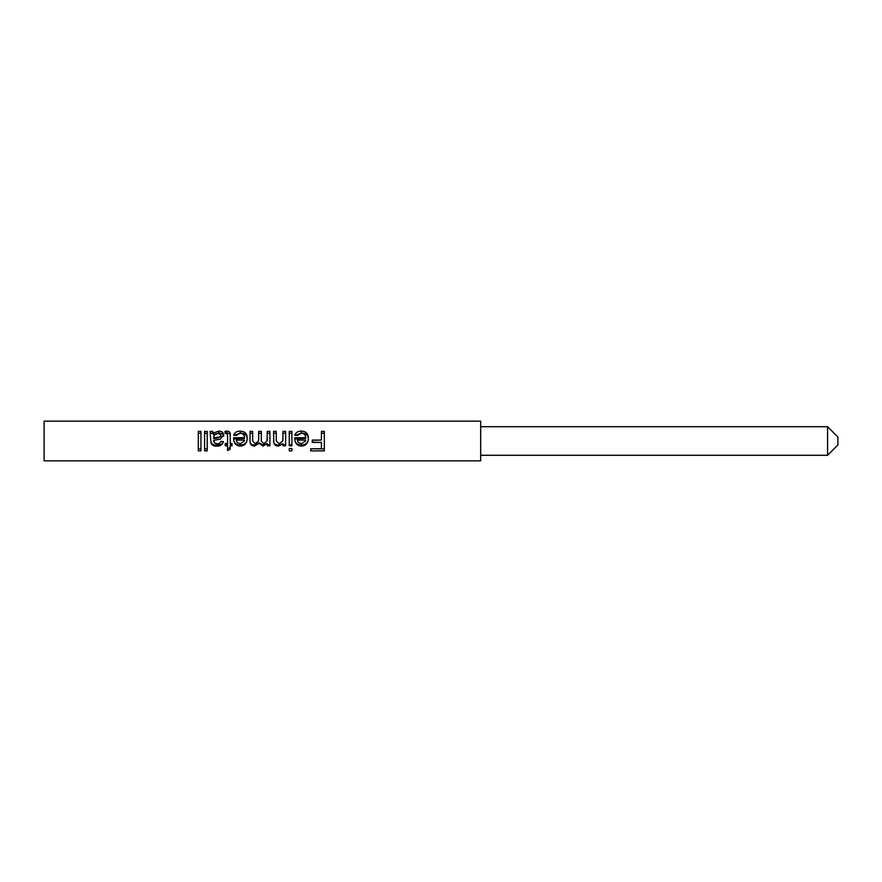 <?xml version="1.0" encoding="UTF-8"?>
<svg xmlns="http://www.w3.org/2000/svg" width="882" height="882" viewBox="0 0 882 882"><rect width="100%" height="100%" fill="white"/><g stroke="black" fill="none" stroke-linecap="round" stroke-linejoin="round"><path stroke-width="1.32" d="M198.318 433.294L200.931 433.294M204.591 433.294L207.204 433.294M213.742 438.012L213.742 438.608L217.667 437.968L221.051 436.303L221.051 435.135L218.196 433.249L214.139 435.256L213.753 437.263L213.742 438.012L217.667 437.218C219.563 437.263 220.687 436.568 221.051 435.135M210.699 433.294L212.694 433.294L213.477 434.606L218.791 433.117C221.856 433.106 223.477 434.142 223.664 436.193M224.976 433.271L226.817 433.117C229.419 433.04 230.544 434.131 230.202 436.37M236.211 440.096L237.17 442.499L240.323 443.745L244.402 441L244.579 440.096L236.211 440.096L236.376 441M244.402 441L244.579 440.096M234.292 435.278L240.169 433.117C244.81 433.216 247.147 435.124 247.192 438.817M233.598 438.938L244.579 438.409L244.579 437.759C244.325 434.793 242.848 433.294 240.125 433.249L236.244 435.465L233.686 435.212C234.579 432.467 236.74 431.111 240.169 431.144C244.821 431.287 247.158 433.668 247.192 438.277L246.883 441C245.946 444.263 243.752 445.939 240.312 446.049C236.927 445.917 234.788 444.23 233.884 441L233.609 437.759L244.579 437.759M258.658 439.445L258.658 431.375L261.27 431.375L261.293 441L263.784 443.745L267.07 441L267.29 431.375L269.903 431.375L269.903 445.796L267.29 445.796L267.29 443.514L263.034 446.049L259.065 443.337L254.556 446.049C251.491 445.983 249.981 444.341 250.036 441.121L250.036 431.375L252.649 431.375L252.671 441L255.185 443.745L258.514 441L258.658 439.445L258.514 441M250.036 433.294L252.649 433.294M258.658 433.294L261.27 433.294M267.07 441L267.29 439.038M267.29 433.294L269.903 433.294M283.001 443.756L278.458 445.035C275.89 445.046 274.313 444.098 273.729 442.202L273.596 431.375L276.209 431.375L276.253 441L279.186 443.745L282.791 441L283.001 431.375L285.614 431.375L285.614 445.796L283.001 445.796L283.001 443.756L278.458 446.049C275.901 446.072 274.324 444.892 273.729 442.499L273.596 440.25M273.596 433.294L276.209 433.294M282.791 441L283.001 438.938M283.001 433.294L285.614 433.294M289.274 433.294L291.887 433.294M297.377 440.096L298.337 442.499L301.479 443.745L305.558 441L305.745 440.096L297.377 440.096L297.543 441M305.558 441L305.745 440.096M295.459 435.278L301.335 433.117C305.966 433.216 308.314 435.124 308.358 438.817M294.764 438.938L305.745 438.409L305.745 437.759C305.492 434.793 304.003 433.294 301.291 433.249L297.41 435.465L294.842 435.212C295.746 432.467 297.907 431.111 301.335 431.144C305.988 431.287 308.325 433.668 308.358 438.277L308.038 441C307.101 444.263 304.907 445.939 301.468 446.049C298.094 445.917 295.944 444.23 295.04 441L294.775 437.759L305.745 437.759M321.423 433.294L324.3 433.294M312.272 440.272L321.423 440.096L312.272 440.096L312.272 442.444L321.423 442.444L321.423 448.773L310.707 448.773L310.707 450.878L324.3 450.878L324.3 431.375L321.423 431.375L321.423 440.096M291.887 448.53L291.887 450.878L289.274 450.878L289.274 448.53L291.887 448.53L289.274 448.53M44.1 441L44.1 460.845L480.69 460.845L480.69 421.155L44.1 421.155L44.1 441M291.887 441L291.887 445.796L289.274 445.796L289.274 431.375L291.887 431.375L291.887 441M230.202 441L230.202 443.481L232.032 443.481L232.032 445.796L230.202 445.796L230.202 449.214L227.589 450.548L227.589 445.796L225.241 445.796L225.241 443.481L227.589 443.481L227.589 435.124L226.266 433.249L225.241 433.305L224.976 431.342L226.817 431.144C229.408 431.044 230.544 432.412 230.202 435.223L230.202 441M213.742 440.967L214.414 442.962L217.126 443.745C219.012 443.966 220.235 443.183 220.798 441.397L223.411 441.662C222.418 444.87 220.169 446.325 216.652 446.049C213.731 446.303 211.845 445.223 210.985 442.841L210.081 431.375L212.694 431.375L213.477 433.007L218.791 431.144C221.724 431.055 223.344 432.345 223.664 434.991L220.202 439.126L213.753 440.361L213.742 440.967M207.204 441L207.204 450.878L204.591 450.878L204.591 431.375L207.204 431.375L207.204 441M200.931 441L200.931 450.878L198.318 450.878L198.318 431.375L200.931 431.375L200.931 441M252.649 440.162L252.671 441M261.27 440.449L261.315 441.154M276.209 439.842L276.253 441M827.581 426.712L837.9 437.031L837.9 444.969L827.581 455.288L827.581 426.712L480.69 426.712M324.3 448.894L310.707 448.773M321.423 442.444L312.272 442.158M301.335 431.144L301.335 433.117M308.038 441C307.134 443.58 304.952 444.936 301.468 445.035C298.028 444.903 295.889 443.558 295.051 441M301.468 446.049L301.468 445.035M294.775 437.759L294.775 438.409M291.887 444.837L289.274 444.837M285.614 444.837L283.001 444.837M278.458 446.049L278.458 445.035M269.903 444.837L267.29 444.837M267.29 443.514L263.034 445.035L259.065 442.863L254.556 445.035C251.458 444.958 249.948 443.646 250.036 441.099M263.034 446.049L263.034 445.035M254.556 446.049L254.556 445.035M240.169 431.144L240.169 433.117M246.883 441C245.979 443.58 243.785 444.936 240.312 445.035C236.861 444.903 234.722 443.558 233.884 441M240.312 446.049L240.312 445.035M233.609 437.759L233.609 438.409M226.817 431.144L226.817 433.117M232.032 444.837L230.202 444.837L230.202 445.796M230.202 447.571L227.589 448.64M227.589 445.796L227.589 444.837L225.241 444.837M218.791 431.144L218.791 433.117M223.411 441.529C222.451 444.076 220.202 445.245 216.652 445.035C213.72 445.234 211.834 444.374 210.985 442.466L210.864 441M216.652 446.049L216.652 445.035M212.694 431.375L212.694 433.294M213.477 433.007L213.477 434.606M207.204 448.894L204.591 448.894M200.931 448.894L198.318 448.894M217.667 437.968L217.667 437.218M480.69 455.288L827.581 455.288"/></g></svg>
